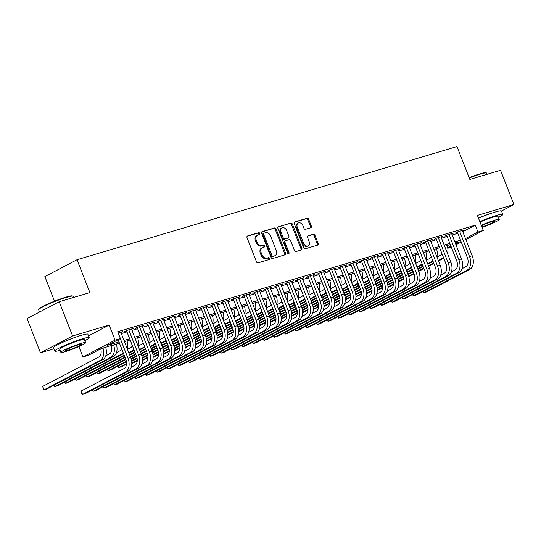 <?xml version="1.0" encoding="UTF-8"?>
<svg xmlns="http://www.w3.org/2000/svg" width="541" height="541" viewBox="0 0 541 541"><rect width="100%" height="100%" fill="white"/><g stroke="black" fill="none" stroke-linecap="round" stroke-linejoin="round"><path stroke-width="0.81" d="M259.775 233.394A1.014 0.757 62.4 0 0 258.672 232.671L247.541 235.984A1.447 1.082 62.4 0 0 247.393 236.045A1.447 1.082 62.4 0 0 247.021 237.641L256.495 261.83A1.447 1.082 62.4 0 0 258.071 262.858L269.202 259.545A1.014 0.757 62.4 0 0 268.464 257.665L267.024 258.091A4.639 3.469 62.4 0 1 261.986 254.791L261.195 252.775A4.639 3.469 62.4 0 1 262.399 247.663A4.639 3.469 62.4 0 1 262.865 247.474L264.306 247.048A1.014 0.757 62.4 0 0 263.568 245.168L262.128 245.594A4.639 3.469 62.4 0 1 257.09 242.294L256.299 240.278A4.639 3.469 62.4 0 1 257.502 235.166A4.639 3.469 62.4 0 1 257.969 234.977L259.41 234.551A1.014 0.757 62.4 0 0 259.775 233.394M258.896 234.706A1.014 0.757 62.4 0 0 257.8 233.124L247.088 236.316M268.694 259.694A1.014 0.757 62.4 0 0 267.599 258.118L266.158 258.544L267.024 258.091M263.792 247.196A1.014 0.757 62.4 0 0 262.696 245.621L261.256 246.047L262.128 245.594M489.395 213.932A11.523 1.102 158.6 0 0 478.481 218.172M75.814 337.124A11.523 1.102 158.6 0 0 64.332 341.628M310.811 227.72A1.447 1.082 62.4 0 0 310.953 227.66A1.447 1.082 62.4 0 0 311.332 226.064L308.674 219.274A1.447 1.082 62.4 0 0 307.099 218.246L294.737 221.925A1.447 1.082 62.4 0 0 294.588 221.986A1.447 1.082 62.4 0 0 294.216 223.582L303.69 247.771A1.447 1.082 62.4 0 0 305.266 248.799L317.628 245.12A1.447 1.082 62.4 0 0 317.777 245.059A1.447 1.082 62.4 0 0 318.149 243.464L314.936 235.267A1.447 1.082 62.4 0 0 313.367 234.233L308.072 235.808A1.447 1.082 62.4 0 0 307.93 235.869A1.447 1.082 62.4 0 0 307.552 237.465L309.148 241.529A3.882 2.901 62.4 0 1 308.14 245.803A3.882 2.901 62.4 0 1 303.542 243.2L297.3 227.281A3.882 2.901 62.4 0 1 298.307 223.007A3.882 2.901 62.4 0 1 302.906 225.611L303.947 228.261A1.447 1.082 62.4 0 0 305.523 229.296L310.811 227.72M462.798 231.731L475.275 225.198L477.96 232.042L483.296 230.452L465.869 239.575M59.199 301.743L72.616 335.968L40.46 352.793L27.05 318.568L59.199 301.743L89.887 292.6L77.011 259.741L456.976 146.564L469.852 179.423L500.54 170.28L513.95 204.505L477.392 215.392L483.296 230.452M88.535 335.873L109.167 325.073L72.616 335.968M109.167 325.073L115.071 340.133L120.406 338.544L107.375 345.368L118.966 341.912M475.275 225.198L117.722 331.701L120.406 338.544M276.093 228.978A1.447 1.082 62.4 0 0 274.517 227.95L262.155 231.629A1.447 1.082 62.4 0 0 262.006 231.69A1.447 1.082 62.4 0 0 261.634 233.286L271.109 257.475A1.447 1.082 62.4 0 0 272.684 258.51L285.046 254.825A1.447 1.082 62.4 0 0 285.195 254.764A1.447 1.082 62.4 0 0 285.567 253.168L276.093 228.978L275.22 229.438A1.447 1.082 62.4 0 0 273.645 228.403L261.702 231.961M278.446 226.78L290.808 223.095A1.447 1.082 62.4 0 1 292.383 224.13L301.858 248.319A1.447 1.082 62.4 0 1 301.486 249.915A1.447 1.082 62.4 0 1 301.337 249.969L296.049 251.545A1.447 1.082 62.4 0 1 294.473 250.517L290.632 240.704A1.447 1.082 62.4 0 0 289.056 239.677L285.547 240.718A1.447 1.082 62.4 0 0 285.398 240.779A1.447 1.082 62.4 0 0 285.026 242.375L289.029 252.586A1.014 0.757 62.4 0 1 287.562 253.026L277.925 228.437A1.447 1.082 62.4 0 1 278.297 226.841A1.447 1.082 62.4 0 1 278.446 226.78L278.169 226.922M501.473 211.037L513.95 204.505M120.9 332.566L122.631 331.66L118.222 332.972M131.571 329.388L133.302 328.482L126.898 330.389L124.728 331.525L126.594 330.97M142.249 326.209L143.98 325.303L137.576 327.21L135.399 328.346L137.272 327.792M152.92 323.031L154.652 322.125L148.248 324.032L146.077 325.168L147.943 324.607M163.592 319.846L165.323 318.94L158.919 320.854L156.748 321.99L158.614 321.428M174.27 316.668L175.994 315.761L169.597 317.668L167.419 318.811L169.286 318.25M184.941 313.489L186.672 312.583L180.268 314.49L178.097 315.626L179.964 315.072M195.612 310.311L197.343 309.405L190.939 311.312L188.768 312.448L190.635 311.893M206.283 307.132L208.015 306.226L201.61 308.133L199.44 309.269L201.306 308.715M216.961 303.954L218.692 303.048L212.288 304.955L210.111 306.091L211.984 305.537M227.633 300.776L229.364 299.87L222.96 301.777L220.789 302.913L222.655 302.358M238.304 297.597L240.035 296.691L233.631 298.598L231.46 299.734L233.327 299.18M248.982 294.412L250.713 293.506L244.309 295.42L242.131 296.556L244.005 295.995M259.653 291.234L261.384 290.328L254.98 292.235L252.809 293.378L254.676 292.816M270.324 288.055L272.055 287.149L265.651 289.056L263.481 290.192L265.347 289.638M280.995 284.877L282.727 283.971L276.323 285.878L274.152 287.014L276.018 286.46M291.673 281.699L293.405 280.793L287 282.7L284.83 283.836L286.696 283.281M302.345 278.52L304.076 277.614L297.672 279.521L295.501 280.657L297.367 280.103M313.016 275.342L314.747 274.436L308.343 276.343L306.172 277.479L308.039 276.924M323.694 272.164L325.425 271.257L319.021 273.164L316.843 274.301L318.717 273.746M334.365 268.978L336.096 268.079L329.692 269.986L327.521 271.122L329.388 270.561M345.036 265.8L346.767 264.894L340.363 266.801L338.193 267.944L340.059 267.382M355.714 262.622L357.439 261.716L351.041 263.623L348.864 264.759L350.73 264.204M366.385 259.443L368.117 258.537L361.713 260.444L359.542 261.58L361.408 261.026M377.057 256.265L378.788 255.359L372.384 257.266L370.213 258.402L372.08 257.847M387.728 253.087L389.459 252.18L383.055 254.087L380.884 255.224L382.751 254.669M398.406 249.908L400.137 249.002L393.733 250.909L391.556 252.045L393.429 251.491M409.077 246.73L410.808 245.824L404.404 247.731L402.233 248.867L404.1 248.312M419.748 243.551L421.48 242.645L415.075 244.552L412.905 245.688L414.771 245.134M430.426 240.366L432.158 239.46L425.753 241.374L423.576 242.51L425.449 241.949M441.098 237.188L442.829 236.282L436.425 238.189L434.254 239.332L436.12 238.77M451.769 234.01L453.5 233.103L447.096 235.01L444.925 236.147L446.792 235.592M121.299 333.574L126.959 331.89M131.97 330.395L137.63 328.712M142.641 327.217L148.302 325.533M153.319 324.039L158.98 322.355M163.991 320.86L169.651 319.17M174.662 317.682L180.322 315.991M185.333 314.504L190.993 312.813M196.011 311.318L201.671 309.635M206.682 308.14L212.343 306.456M217.354 304.962L223.014 303.278M228.031 301.783L233.692 300.099M238.703 298.605L244.363 296.921M249.374 295.427L255.034 293.743M260.045 292.248L265.712 290.558M270.723 289.07L276.383 287.379M281.394 285.885L287.055 284.201M292.066 282.706L297.726 281.022M302.744 279.528L308.404 277.844M313.415 276.35L319.075 274.666M324.086 273.171L329.746 271.487M334.757 269.993L340.424 268.309M345.435 266.814L351.095 265.124M356.106 263.636L361.767 261.945M366.778 260.458L372.438 258.767M377.456 257.273L383.116 255.589M388.127 254.094L393.787 252.41M398.798 250.916L404.458 249.232M409.476 247.737L415.136 246.054M420.147 244.559L425.808 242.875M430.819 241.381L436.479 239.69M441.49 238.202L447.15 236.512M452.168 235.024L457.828 233.333M462.44 230.831L464.171 229.925L457.767 231.832L455.596 232.968L457.463 232.414M77.011 259.741L44.862 276.573L54.513 301.195M451.336 247.183L447.799 248.278M119.446 343.143L101.289 348.553L88.257 355.369L82.922 356.959L115.071 340.133M78.844 346.558L82.922 356.959M40.46 352.793L53.924 348.783M461.223 242.003L455.982 244.748M465.476 238.574L477.96 232.042M123.977 340.417L129.637 338.734M134.655 337.239L140.315 335.555M145.326 334.061L150.986 332.377M155.997 330.882L161.658 329.199M166.669 327.704L172.336 326.02M177.347 324.526L183.007 322.842M188.018 321.347L193.678 319.657M198.689 318.169L204.349 316.478M209.367 314.99L215.027 313.3M220.038 311.805L225.698 310.121M230.709 308.627L236.37 306.943M241.387 305.449L247.048 303.765M252.059 302.27L257.719 300.586M262.73 299.092L268.39 297.408M273.401 295.913L279.061 294.223M284.079 292.735L289.739 291.044M294.75 289.557L300.411 287.866M305.422 286.372L311.082 284.688M316.1 283.193L321.76 281.509M326.771 280.015L332.431 278.331M337.442 276.836L343.102 275.153M348.113 273.658L353.78 271.974M358.791 270.48L364.451 268.796M369.462 267.301L375.123 265.611M380.134 264.123L385.794 262.432M390.812 260.938L396.472 259.254M401.483 257.759L407.143 256.076M412.154 254.581L417.814 252.897M422.832 251.403L428.492 249.719M433.503 248.224L439.164 246.54M444.175 245.046L449.835 243.362M454.846 241.868L460.506 240.177M455.59 243.754L458.842 242.05L455.333 243.092M450.315 244.586L444.655 246.277M439.644 247.764L433.983 249.455M428.972 250.943L423.312 252.633M418.294 254.128L412.634 255.812M407.623 257.306L401.963 258.99M396.952 260.485L391.292 262.169M386.281 263.663L380.621 265.347M375.603 266.841L369.943 268.525M364.932 270.02L359.271 271.704M354.26 273.198L348.6 274.889M343.582 276.377L337.922 278.067M332.911 279.562L327.251 281.246M322.24 282.74L316.58 284.424M311.569 285.918L305.902 287.602M300.891 289.097L295.23 290.781M290.219 292.275L284.559 293.959M279.548 295.454L273.888 297.137M268.87 298.632L263.21 300.323M258.199 301.81L252.539 303.501M247.528 304.989L241.868 306.679M236.85 308.174L231.19 309.858M226.179 311.352L220.518 313.036M215.507 314.531L209.847 316.215M204.836 317.709L199.176 319.393M194.158 320.887L188.498 322.571M183.487 324.066L177.827 325.756M172.816 327.244L167.155 328.935M162.138 330.423L156.477 332.113M151.466 333.608L145.806 335.292M140.795 336.786L135.135 338.47M130.124 339.964L124.457 341.648M447.738 247.859L450.944 246.182M257.502 235.166L256.63 235.626A4.639 3.469 62.4 0 0 255.433 240.731L256.299 240.278M261.256 246.047A4.639 3.469 62.4 0 1 256.218 242.747L255.433 240.731M262.399 247.663L261.526 248.123A4.639 3.469 62.4 0 0 260.329 253.229L261.195 252.775M266.158 258.544A4.639 3.469 62.4 0 1 261.12 255.244L260.329 253.229M284.627 254.953A1.447 1.082 62.4 0 0 284.701 253.621L275.22 229.438M264.042 233.171A1.014 0.757 62.4 0 0 263.677 234.327L272.001 255.562A1.014 0.757 62.4 0 0 273.104 256.285L274.618 255.832A4.639 3.469 62.4 0 0 275.085 255.643A4.639 3.469 62.4 0 0 276.289 250.53L270.601 236.018A4.639 3.469 62.4 0 0 265.563 232.718L264.042 233.171M263.852 233.272L263.176 233.624A1.014 0.757 62.4 0 0 262.811 234.78L263.677 234.327M275.085 255.643L274.219 256.096A4.639 3.469 62.4 0 1 273.753 256.285L272.231 256.738A1.014 0.757 62.4 0 1 271.129 256.015L262.811 234.78M277.993 227.112L290.808 223.095M300.918 250.098A1.447 1.082 62.4 0 0 300.992 248.772L291.511 224.583A1.447 1.082 62.4 0 0 289.935 223.555M284.674 241.178A1.447 1.082 62.4 0 0 284.532 241.232A1.447 1.082 62.4 0 0 284.153 242.828L288.157 253.046L289.029 252.586M288.218 253.722A1.014 0.757 62.4 0 0 288.157 253.046M286.642 230.527A3.882 2.901 62.4 0 0 282.037 227.923A3.882 2.901 62.4 0 0 281.036 232.197L283.234 237.81A1.447 1.082 62.4 0 0 284.809 238.838L288.319 237.797A1.447 1.082 62.4 0 0 288.461 237.736A1.447 1.082 62.4 0 0 288.84 236.14L286.642 230.527M282.037 227.923L281.171 228.383A3.882 2.901 62.4 0 0 280.17 232.65L281.036 232.197M287.724 238.101A1.447 1.082 62.4 0 1 287.596 238.189A1.447 1.082 62.4 0 1 287.447 238.25L283.937 239.291A1.447 1.082 62.4 0 1 282.368 238.263L280.17 232.65M298.307 223.007L297.435 223.46A3.882 2.901 62.4 0 0 296.434 227.734L297.3 227.281M308.14 245.803L307.274 246.256A3.882 2.901 62.4 0 1 302.669 243.653L296.434 227.734M317.209 245.242A1.447 1.082 62.4 0 0 317.283 243.917L314.071 235.72A1.447 1.082 62.4 0 0 312.495 234.693L307.626 236.14M310.392 227.842A1.447 1.082 62.4 0 0 310.46 226.517L307.802 219.734A1.447 1.082 62.4 0 0 306.226 218.699L294.284 222.256M100.7 348.857A7.385 4.855 73.4 0 1 98.733 357.087L42.732 386.396L44.071 389.818L100.071 360.509A11.077 7.276 -106.6 0 0 102.993 348.046M100.071 360.509L102.743 359.711L46.742 389.02L44.071 389.818L43.341 389.141L42.732 386.396M102.743 359.711A11.077 7.276 -106.6 0 0 105.657 347.248M118.114 339.741L125.823 359.407A7.385 4.855 73.4 0 1 124.159 368.522L81.191 391.015L82.53 394.436L125.498 371.944A11.077 7.276 -106.6 0 0 127.994 358.27L120.291 338.605M81.191 391.015L81.799 393.76L82.53 394.436L85.201 393.638L128.17 371.153A11.077 7.276 -106.6 0 0 130.665 357.473L120.765 332.215M38.648 309.553L38.898 308.985A18.022 1.724 -21.4 0 1 48.9 303.521A18.022 1.724 -21.4 0 1 66.259 297.05A18.022 1.724 -21.4 0 1 72.298 295.9L72.873 296.143A18.462 1.772 158.6 0 0 66.678 297.327A18.462 1.772 158.6 0 0 48.893 303.954A18.462 1.772 158.6 0 0 38.648 309.553A18.462 1.772 158.6 0 0 38.627 309.743L39.527 312.035M84.849 340.647A18.462 1.772 158.6 0 0 89.211 337.618A18.462 1.772 158.6 0 0 82.881 338.666A18.462 1.772 158.6 0 0 64.345 345.631A18.462 1.772 158.6 0 0 54.83 351.089A18.462 1.772 158.6 0 0 60.092 350.345M89.211 337.618L87.872 334.189A18.462 1.772 158.6 0 0 81.542 335.244A18.462 1.772 158.6 0 0 63.006 342.21A18.462 1.772 158.6 0 0 53.491 347.667L54.83 351.089M60.876 352.353L59.645 349.202A13.295 1.271 -21.4 0 1 66.496 345.273A13.295 1.271 -21.4 0 1 79.845 340.262A13.295 1.271 -21.4 0 1 84.403 339.505L85.634 342.649A13.295 1.271 158.6 0 0 81.076 343.407A13.295 1.271 158.6 0 0 67.726 348.418A13.295 1.271 158.6 0 0 60.876 352.353A13.295 1.271 158.6 0 0 65.434 351.596A13.295 1.271 158.6 0 0 78.783 346.585A13.295 1.271 158.6 0 0 85.634 342.649M68.213 350.135A8.568 0.818 158.6 0 0 76.815 346.909A8.568 0.818 158.6 0 0 81.231 344.374A8.568 0.818 158.6 0 0 78.296 344.86A8.568 0.818 158.6 0 0 69.694 348.093A8.568 0.818 158.6 0 0 65.278 350.629A8.568 0.818 158.6 0 0 68.213 350.135M73.488 297.482L73.015 296.272A18.462 1.772 158.6 0 0 72.873 296.143M469.135 177.59A18.022 1.724 -21.4 0 1 479.847 173.857A18.022 1.724 -21.4 0 1 485.886 172.707L486.454 172.951A18.462 1.772 158.6 0 0 480.266 174.128A18.462 1.772 158.6 0 0 469.284 177.962M498.437 217.448A18.462 1.772 158.6 0 0 502.799 214.419A18.462 1.772 158.6 0 0 496.469 215.474A18.462 1.772 158.6 0 0 479.833 221.614M502.799 214.419L501.46 210.997A18.462 1.772 158.6 0 0 495.13 212.052A18.462 1.772 158.6 0 0 478.487 218.185M480.023 222.101A13.295 1.271 -21.4 0 1 493.433 217.063A13.295 1.271 -21.4 0 1 497.99 216.305L499.221 219.457A13.295 1.271 158.6 0 0 494.663 220.214A13.295 1.271 158.6 0 0 481.26 225.252M481.909 226.916A8.568 0.818 158.6 0 0 490.464 223.69A8.568 0.818 158.6 0 0 494.819 221.181A8.568 0.818 158.6 0 0 491.884 221.668A8.568 0.818 158.6 0 0 481.449 225.746M487.076 174.29L486.596 173.079A18.462 1.772 158.6 0 0 486.454 172.951M482.105 227.409A13.295 1.271 158.6 0 0 499.221 219.457M111.338 345.557A7.385 4.855 73.4 0 1 109.404 353.909L105.786 355.802M54.161 385.138L54.742 386.639L53.769 385.341M110.749 357.33L113.414 356.533L57.414 385.841L54.742 386.639L110.749 357.33A11.077 7.276 -106.6 0 0 113.664 344.867M113.414 356.533A11.077 7.276 -106.6 0 0 116.335 344.069M121.739 348.986A7.385 4.855 73.4 0 1 120.082 350.724L116.464 352.624M64.832 381.96L65.42 383.461L64.447 382.162M123.558 353.631L68.085 382.663L65.42 383.461L121.421 354.152A11.077 7.276 -106.6 0 0 123.179 352.664M127.297 348.898A11.077 7.276 -106.6 0 0 127.007 340.891M132.41 345.807A7.385 4.855 73.4 0 1 130.753 347.545L127.446 349.276M75.503 378.781L76.092 380.282L75.118 378.984M124.342 355.626L78.763 379.484L76.092 380.282L124.146 355.133M128.792 352.698L132.092 350.967A11.077 7.276 -106.6 0 0 133.85 349.486M128.988 353.199L134.229 350.453M137.975 345.719A11.077 7.276 -106.6 0 0 137.678 337.712M143.088 342.629A7.385 4.855 73.4 0 1 141.424 344.367L138.124 346.098M86.181 375.603L86.763 377.097L85.789 375.806M125.127 357.628L89.434 376.306L86.763 377.097L124.93 357.128M129.576 354.693L134.817 351.948M139.463 349.52L142.77 347.789A11.077 7.276 -106.6 0 0 144.528 346.308M129.772 355.194L135.013 352.448M139.659 350.02L144.907 347.275M148.647 342.534A11.077 7.276 -106.6 0 0 148.349 334.534M92.619 389.757L93.208 391.258L136.176 368.766A11.077 7.276 -106.6 0 0 138.665 355.092L128.772 329.834M92.234 389.96L93.208 391.258L95.872 390.46L138.841 367.975A11.077 7.276 -106.6 0 0 141.336 354.294L131.436 329.036M126.459 330.619L136.494 356.228A7.385 4.855 73.4 0 1 134.831 365.344L131.213 367.238M103.29 386.578L103.879 388.08L146.848 365.588A11.077 7.276 -106.6 0 0 149.343 351.914L139.443 326.649M102.905 386.781L103.879 388.08L106.55 387.282L149.512 364.796A11.077 7.276 -106.6 0 0 152.007 351.116L142.107 325.858M137.13 327.44L147.166 353.05A7.385 4.855 73.4 0 1 145.509 362.166L141.884 364.059M113.962 383.4L114.55 384.894L157.519 362.409A11.077 7.276 -106.6 0 0 160.014 348.729L150.114 323.471M113.576 383.603L114.55 384.894L117.221 384.103L160.19 361.618A11.077 7.276 -106.6 0 0 162.679 347.937L152.785 322.679M147.808 324.262L157.844 349.871A7.385 4.855 73.4 0 1 156.18 358.987L152.562 360.881M124.64 380.222L125.228 381.716L168.19 359.231A11.077 7.276 -106.6 0 0 170.686 345.55L160.785 320.292M124.247 380.424L125.228 381.716L127.892 380.925L170.861 358.433A11.077 7.276 -106.6 0 0 173.357 344.759L163.456 319.501M158.479 321.084L168.515 346.686A7.385 4.855 73.4 0 1 166.851 355.809L163.233 357.702M153.759 339.45A7.385 4.855 73.4 0 1 152.102 341.188L148.795 342.92M96.853 372.424L97.441 373.919L96.46 372.627M125.904 359.623L100.105 373.128L97.441 373.919L125.708 359.123M130.354 356.695L135.602 353.949M140.247 351.515L145.495 348.769M150.134 346.341L153.441 344.61A11.077 7.276 -106.6 0 0 155.199 343.129M130.55 357.195L135.798 354.45M140.444 352.015L145.685 349.27M150.33 346.842L155.578 344.096M159.318 339.356A11.077 7.276 -106.6 0 0 159.027 331.356M135.311 377.043L135.899 378.538L178.868 356.052A11.077 7.276 -106.6 0 0 181.357 342.372L171.463 317.114M134.925 377.246L135.899 378.538L138.564 377.746L181.533 355.254A11.077 7.276 -106.6 0 0 184.028 341.581L174.128 316.323M169.15 317.905L179.186 343.508A7.385 4.855 73.4 0 1 177.522 352.631L173.904 354.524M164.43 336.272A7.385 4.855 73.4 0 1 162.773 338.01L159.467 339.741M107.524 369.246L108.112 370.741L107.138 369.449M126.459 361.74L110.783 369.949L108.112 370.741L126.357 361.192M131.091 358.717L136.386 355.944M141.032 353.516L146.273 350.771M150.919 348.336L156.166 345.591M160.812 343.163L164.112 341.432A11.077 7.276 -106.6 0 0 165.871 339.951M131.24 359.238L136.575 356.445M141.228 354.01L146.469 351.265M151.115 348.837L156.363 346.091M161.008 343.663L166.249 340.918M169.996 336.177A11.077 7.276 -106.6 0 0 169.698 328.177M145.982 373.865L146.57 375.359L189.539 352.874A11.077 7.276 -106.6 0 0 192.035 339.193L182.134 313.936M145.597 374.068L146.57 375.359L149.242 374.568L192.211 352.076A11.077 7.276 -106.6 0 0 194.699 338.402L184.806 313.138M179.828 314.72L189.864 340.33A7.385 4.855 73.4 0 1 188.2 349.452L184.582 351.346M175.108 333.094A7.385 4.855 73.4 0 1 173.445 334.832L170.144 336.556M118.195 366.068L118.783 367.562L117.81 366.271M126.553 364.1L121.454 366.771L118.783 367.562L126.58 363.484M131.591 360.861L137.029 358.014M141.769 355.532L147.057 352.766M151.703 350.331L156.951 347.593M161.59 345.158L166.838 342.412M171.483 339.985L174.79 338.253A11.077 7.276 -106.6 0 0 176.549 336.773M131.679 361.415L137.13 358.561M141.918 356.059L147.253 353.266M151.899 350.832L157.147 348.086M161.786 345.658L167.034 342.913M171.68 340.478L176.927 337.733M180.667 332.999A11.077 7.276 -106.6 0 0 180.369 324.992M156.66 370.68L157.242 372.181L200.211 349.696A11.077 7.276 -106.6 0 0 202.706 336.015L192.806 310.757M156.268 370.883L157.242 372.181L159.913 371.383L202.882 348.898A11.077 7.276 -106.6 0 0 205.377 335.217L195.477 309.959M190.5 311.542L200.535 337.151A7.385 4.855 73.4 0 1 198.872 346.267L195.254 348.167M185.779 329.915A7.385 4.855 73.4 0 1 184.116 331.653L180.816 333.378M131.801 363.153L137.252 360.299M142.269 357.682L147.7 354.835M152.44 352.353L157.729 349.587M162.374 347.153L167.622 344.407M172.268 341.98L177.509 339.234M182.155 336.8L185.462 335.075A11.077 7.276 -106.6 0 0 187.22 333.594M131.801 363.687L137.225 360.921M142.351 358.237L147.801 355.383M152.589 352.881L157.925 350.088M162.571 347.653L167.818 344.908M172.464 342.48L177.705 339.734M182.351 337.3L187.599 334.554M191.338 329.821A11.077 7.276 -106.6 0 0 191.047 321.814M167.331 367.501L167.92 369.003L210.889 346.51A11.077 7.276 -106.6 0 0 213.377 332.837L203.484 307.579M166.946 367.704L167.92 369.003L170.584 368.205L213.553 345.719A11.077 7.276 -106.6 0 0 216.048 332.039L206.148 306.781M201.171 308.363L211.206 333.973A7.385 4.855 73.4 0 1 209.543 343.089L205.925 344.982M196.451 326.737A7.385 4.855 73.4 0 1 194.794 328.475L191.487 330.199M142.479 359.975L147.93 357.121M152.941 354.497L158.378 351.657M163.112 349.175L168.407 346.409M173.046 343.975L178.293 341.229M182.939 338.801L188.187 336.056M192.833 333.621L196.133 331.897A11.077 7.276 -106.6 0 0 197.891 330.409M142.472 360.509L147.896 357.743M153.022 355.058L158.472 352.205M163.26 349.702L168.596 346.909M173.242 344.475L178.489 341.729M183.135 339.302L188.383 336.556M193.029 334.122L198.27 331.376M202.016 326.642A11.077 7.276 -106.6 0 0 201.719 318.635M207.122 323.552A7.385 4.855 73.4 0 1 205.465 325.29L202.165 327.021M153.15 356.796L158.601 353.942M163.612 351.319L169.049 348.478M173.783 345.997L179.078 343.231M183.724 340.796L188.965 338.051M193.61 335.623L198.858 332.877M203.504 330.443L206.804 328.718A11.077 7.276 -106.6 0 0 208.569 327.231M153.15 357.324L158.574 354.565M163.693 351.88L169.15 349.026M173.938 346.517L179.274 343.731M183.92 341.297L189.161 338.551M193.806 336.123L199.054 333.378M203.7 330.943L208.948 328.198M212.687 323.464A11.077 7.276 -106.6 0 0 212.39 315.457M217.8 320.373A7.385 4.855 73.4 0 1 216.136 322.111L212.836 323.843M163.822 353.618L169.272 350.764M174.29 348.14L179.72 345.3M184.461 342.818L189.749 340.046M194.395 337.618L199.643 334.872M204.288 332.445L209.529 329.699M214.175 327.264L217.482 325.533A11.077 7.276 -106.6 0 0 219.24 324.052M163.822 354.145L169.245 351.38M174.371 348.702L179.822 345.848M184.609 343.339L189.945 340.546M194.591 338.118L199.839 335.373M204.484 332.938L209.725 330.193M214.371 327.765L219.619 325.019M223.359 320.286A11.077 7.276 -106.6 0 0 223.061 312.279M228.471 317.195A7.385 4.855 73.4 0 1 226.814 318.933L223.507 320.664M174.493 350.44L179.95 347.586M184.961 344.962L190.391 342.122M195.132 339.64L200.42 336.867M205.066 334.439L210.314 331.694M214.96 329.259L220.207 326.514M224.846 324.086L228.153 322.355A11.077 7.276 -106.6 0 0 229.911 320.874M174.493 350.967L179.916 348.201M185.042 345.523L190.493 342.669M195.281 340.161L200.616 337.368M205.262 334.94L210.51 332.194M215.156 329.76L220.403 327.014M225.042 324.586L230.29 321.841M234.03 317.107A11.077 7.276 -106.6 0 0 233.739 309.1M239.142 314.017A7.385 4.855 73.4 0 1 237.485 315.755L234.179 317.486M185.171 347.261L190.621 344.407M195.632 341.784L201.069 338.937M205.803 336.461L211.098 333.689M215.744 331.261L220.985 328.515M225.631 326.081L230.879 323.335M235.524 320.908L238.824 319.176A11.077 7.276 -106.6 0 0 240.583 317.695M185.164 347.789L190.594 345.023M195.714 342.345L201.171 339.491M205.952 336.982L211.288 334.189M215.94 331.761L221.181 329.016M225.827 326.581L231.075 323.836M235.72 321.408L240.961 318.663M244.708 313.922A11.077 7.276 -106.6 0 0 244.41 305.922M249.82 310.838A7.385 4.855 73.4 0 1 248.157 312.576L244.857 314.307M195.842 344.083L201.293 341.229M206.304 338.605L211.741 335.758M216.481 333.283L221.769 330.51M226.415 328.083L231.663 325.337M236.309 322.903L241.55 320.157M246.196 317.729L249.502 315.998A11.077 7.276 -106.6 0 0 251.261 314.517M195.842 344.61L201.266 341.844M206.392 339.166L211.842 336.306M216.63 333.804L221.966 331.011M226.611 328.576L231.859 325.838M236.498 323.403L241.746 320.657M246.392 318.23L251.639 315.484M255.379 310.744A11.077 7.276 -106.6 0 0 255.082 302.744M260.491 307.66A7.385 4.855 73.4 0 1 258.835 309.398L255.528 311.129M206.513 340.904L211.971 338.051M216.982 335.427L222.412 332.58M227.152 330.105L232.441 327.332M237.086 324.904L242.334 322.159M246.98 319.724L252.221 316.979M256.867 314.551L260.174 312.82A11.077 7.276 -106.6 0 0 261.932 311.339M206.513 341.432L211.937 338.666M217.063 335.981L222.513 333.128M227.301 330.625L232.637 327.832M237.283 325.398L242.53 322.652M247.176 320.225L252.417 317.479M257.063 315.045L262.311 312.306M266.05 307.565A11.077 7.276 -106.6 0 0 265.759 299.558M271.163 304.482A7.385 4.855 73.4 0 1 269.506 306.22L266.199 307.944M217.191 337.726L222.642 334.872M227.653 332.248L233.09 329.401M237.824 326.92L243.119 324.154M247.764 321.719L253.005 318.974M257.651 316.546L262.899 313.8M267.545 311.373L270.845 309.641A11.077 7.276 -106.6 0 0 272.603 308.16M217.184 338.253L222.608 335.488M227.734 332.803L233.185 329.949M237.972 327.447L243.308 324.654M247.954 322.22L253.202 319.474M257.847 317.046L263.095 314.301M267.741 311.866L272.982 309.121M276.728 304.387A11.077 7.276 -106.6 0 0 276.431 296.38M281.834 301.303A7.385 4.855 73.4 0 1 280.177 303.041L276.877 304.766M227.862 334.541L233.313 331.687M238.324 329.07L243.761 326.223M248.495 323.741L253.79 320.975M258.436 318.541L263.683 315.795M268.322 313.367L273.57 310.622M278.216 308.187L281.516 306.463A11.077 7.276 -106.6 0 0 283.281 304.975M227.862 335.075L233.286 332.309M238.405 329.625L243.863 326.771M248.65 324.269L253.986 321.476M258.632 319.041L263.873 316.296M268.519 313.868L273.766 311.122M278.412 308.688L283.66 305.942M287.399 301.209A11.077 7.276 -106.6 0 0 287.102 293.202M292.512 298.118A7.385 4.855 73.4 0 1 290.848 299.863L287.548 301.587M238.534 331.363L243.984 328.509M249.002 325.885L254.432 323.045M259.173 320.563L264.461 317.797M269.107 315.362L274.355 312.617M279 310.189L284.241 307.444M288.887 305.009L292.194 303.285A11.077 7.276 -106.6 0 0 293.952 301.797M238.534 331.897L243.957 329.131M249.083 326.446L254.534 323.592M259.322 321.09L264.657 318.297M269.303 315.863L274.551 313.117M279.197 310.69L284.438 307.944M289.083 305.509L294.331 302.764M298.071 298.03A11.077 7.276 -106.6 0 0 297.78 290.023M303.183 294.94A7.385 4.855 73.4 0 1 301.526 296.678L298.219 298.409M249.205 328.184L254.662 325.33M259.673 322.707L265.104 319.866M269.844 317.384L275.139 314.619M279.778 312.184L285.026 309.438M289.672 307.011L294.919 304.265M299.565 301.831L302.865 300.099A11.077 7.276 -106.6 0 0 304.624 298.618M249.205 328.712L254.628 325.946M259.754 323.268L265.205 320.414M269.993 317.905L275.328 315.119M279.974 312.684L285.222 309.939M289.868 307.504L295.115 304.759M299.755 302.331L305.002 299.586M308.742 294.852A11.077 7.276 -106.6 0 0 308.451 286.845M313.854 291.761A7.385 4.855 73.4 0 1 312.198 293.499L308.891 295.23M259.883 325.006L265.333 322.152M270.344 319.528L275.782 316.688M280.515 314.206L285.81 311.433M290.456 309.006L295.697 306.26M300.343 303.826L305.591 301.087M310.236 298.652L313.537 296.921A11.077 7.276 -106.6 0 0 315.295 295.44M259.876 325.533L265.306 322.767M270.426 320.089L275.883 317.236M280.671 314.727L286 311.934M290.652 309.506L295.893 306.761M300.539 304.326L305.787 301.58M310.433 299.153L315.673 296.407M319.42 291.673A11.077 7.276 -106.6 0 0 319.122 283.667M178.003 364.323L178.591 365.824L221.56 343.332A11.077 7.276 -106.6 0 0 224.055 329.658L214.155 304.4M177.617 364.526L178.591 365.824L181.262 365.026L224.231 342.541A11.077 7.276 -106.6 0 0 226.72 328.86L216.819 303.602M211.842 305.185L221.878 330.794A7.385 4.855 73.4 0 1 220.221 339.91L216.596 341.804M188.681 361.145L189.262 362.646L232.231 340.154A11.077 7.276 -106.6 0 0 234.726 326.48L224.826 301.222M188.288 361.347L189.262 362.646L191.933 361.848L234.902 339.363A11.077 7.276 -106.6 0 0 237.391 325.682L227.497 300.424M222.52 302.006L232.556 327.616A7.385 4.855 73.4 0 1 230.892 336.732L227.274 338.625M199.352 357.966L199.94 359.461L242.909 336.975A11.077 7.276 -106.6 0 0 245.398 323.295L235.497 298.037M198.96 358.169L199.94 359.461L202.605 358.669L245.573 336.184A11.077 7.276 -106.6 0 0 248.069 322.504L238.168 297.246M233.191 298.828L243.227 324.438A7.385 4.855 73.4 0 1 241.563 333.554L237.945 335.447M210.023 354.788L210.611 356.282L253.58 333.797A11.077 7.276 -106.6 0 0 256.076 320.116L246.175 294.859M209.638 354.991L210.611 356.282L213.282 355.491L256.245 332.999A11.077 7.276 -106.6 0 0 258.74 319.325L248.84 294.067M243.863 295.65L253.898 321.253A7.385 4.855 73.4 0 1 252.241 330.375L248.617 332.269M220.694 351.609L221.283 353.104L264.251 330.619A11.077 7.276 -106.6 0 0 266.747 316.938L256.847 291.68M220.309 351.812L221.283 353.104L223.954 352.313L266.923 329.821A11.077 7.276 -106.6 0 0 269.411 316.147L259.518 290.889M254.54 292.471L264.576 318.074A7.385 4.855 73.4 0 1 262.912 327.197L259.295 329.09M231.372 348.431L231.961 349.926L274.923 327.44A11.077 7.276 -106.6 0 0 277.418 313.76L267.518 288.502M230.98 348.634L231.961 349.926L234.625 349.134L277.594 326.642A11.077 7.276 -106.6 0 0 280.089 312.969L270.189 287.711M265.212 289.286L275.247 314.896A7.385 4.855 73.4 0 1 273.584 324.018L269.966 325.912M242.043 345.253L242.632 346.747L285.601 324.262A11.077 7.276 -106.6 0 0 288.089 310.581L278.196 285.323M241.658 345.456L242.632 346.747L245.296 345.949L288.265 323.464A11.077 7.276 -106.6 0 0 290.76 309.783L280.86 284.525M275.883 286.108L285.918 311.717A7.385 4.855 73.4 0 1 284.255 320.84L280.637 322.734M252.715 342.068L253.303 343.569L296.272 321.077A11.077 7.276 -106.6 0 0 298.767 307.403L288.867 282.145M252.329 342.27L253.303 343.569L255.974 342.771L298.943 320.286A11.077 7.276 -106.6 0 0 301.432 306.605L291.538 281.347M286.554 282.929L296.59 308.539A7.385 4.855 73.4 0 1 294.933 317.655L291.308 319.548M263.393 338.889L263.974 340.39L306.943 317.898A11.077 7.276 -106.6 0 0 309.438 304.225L299.538 278.967M263 339.092L263.974 340.39L266.645 339.592L309.614 317.107A11.077 7.276 -106.6 0 0 312.11 303.427L302.209 278.169M297.232 279.751L307.268 305.361A7.385 4.855 73.4 0 1 305.604 314.477L301.986 316.37M274.064 335.711L274.652 337.212L317.621 314.72A11.077 7.276 -106.6 0 0 320.11 301.046L310.216 275.788M273.678 335.914L274.652 337.212L277.317 336.414L320.286 313.929A11.077 7.276 -106.6 0 0 322.781 300.248L312.881 274.99M307.903 276.573L317.939 302.182A7.385 4.855 73.4 0 1 316.275 311.298L312.657 313.192M284.735 332.532L285.323 334.034L328.292 311.542A11.077 7.276 -106.6 0 0 330.788 297.861L320.887 272.603M284.35 332.735L285.323 334.034L287.995 333.236L330.957 310.75A11.077 7.276 -106.6 0 0 333.452 297.07L323.552 271.812M318.575 273.394L328.61 299.004A7.385 4.855 73.4 0 1 326.953 308.12L323.329 310.013M295.406 329.354L295.995 330.849L338.964 308.363A11.077 7.276 -106.6 0 0 341.459 294.683L331.559 269.425M295.021 329.557L295.995 330.849L298.666 330.057L341.635 307.565A11.077 7.276 -106.6 0 0 344.123 293.891L334.23 268.634M329.253 270.216L339.288 295.819A7.385 4.855 73.4 0 1 337.625 304.941L334.007 306.835M324.532 288.583A7.385 4.855 73.4 0 1 322.869 290.321L319.569 292.052M270.554 321.827L276.005 318.974M281.016 316.35L286.453 313.503M291.193 311.028L296.482 308.255M301.127 305.827L306.375 303.082M311.021 300.647L316.262 297.902M320.908 295.474L324.215 293.743A11.077 7.276 -106.6 0 0 325.973 292.262M270.554 322.355L275.978 319.589M281.104 316.911L286.554 314.057M291.342 311.548L296.678 308.755M301.323 306.328L306.571 303.582M311.21 301.148L316.458 298.402M321.104 295.974L326.351 293.229M330.091 288.488A11.077 7.276 -106.6 0 0 329.794 280.488M335.204 285.405A7.385 4.855 73.4 0 1 333.547 287.143L330.24 288.874M281.225 318.649L286.683 315.795M291.694 313.171L297.124 310.324M301.864 307.849L307.153 305.077M311.799 302.649L317.046 299.903M321.692 297.469L326.94 294.723M331.579 292.296L334.886 290.564A11.077 7.276 -106.6 0 0 336.644 289.083M281.225 319.176L286.649 316.411M291.775 313.733L297.225 310.879M302.013 308.37L307.349 305.577M311.995 303.149L317.242 300.404M321.888 297.969L327.129 295.224M331.775 292.796L337.023 290.05M340.762 285.31A11.077 7.276 -106.6 0 0 340.472 277.31M345.875 282.226A7.385 4.855 73.4 0 1 344.218 283.964L340.911 285.695M291.903 315.471L297.354 312.617M302.365 309.993L307.802 307.146M312.536 304.671L317.831 301.898M322.477 299.471L327.718 296.725M332.363 294.29L337.611 291.545M342.257 289.117L345.557 287.386A11.077 7.276 -106.6 0 0 347.315 285.905M291.897 315.998L297.327 313.232M302.446 310.548L307.903 307.694M312.684 305.192L318.02 302.399M322.673 299.964L327.914 297.219M332.559 294.791L337.807 292.045M342.453 289.618L347.694 286.872M351.44 282.132A11.077 7.276 -106.6 0 0 351.143 274.125M356.553 279.048A7.385 4.855 73.4 0 1 354.889 280.786L351.589 282.51M302.575 312.292L308.025 309.438M313.036 306.815L318.473 303.968M323.214 301.486L328.502 298.72M333.148 296.285L338.395 293.54M343.035 291.112L348.282 288.367M352.928 285.939L356.228 284.208A11.077 7.276 -106.6 0 0 357.993 282.727M302.575 312.82L307.998 310.054M313.117 307.369L318.575 304.515M323.362 302.013L328.698 299.22M333.344 296.786L338.585 294.04M343.231 291.613L348.478 288.867M353.124 286.432L358.372 283.687M362.112 278.953A11.077 7.276 -106.6 0 0 361.814 270.946M306.084 326.176L306.673 327.67L349.635 305.185A11.077 7.276 -106.6 0 0 352.13 291.504L342.23 266.246M305.692 326.379L306.673 327.67L309.337 326.879L352.306 304.387A11.077 7.276 -106.6 0 0 354.801 290.713L344.901 265.455M339.924 267.038L349.959 292.64A7.385 4.855 73.4 0 1 348.296 301.763L344.678 303.657M316.755 322.997L317.344 324.492L360.313 302.006A11.077 7.276 -106.6 0 0 362.801 288.326L352.908 263.068M316.37 323.2L317.344 324.492L320.008 323.701L362.977 301.209A11.077 7.276 -106.6 0 0 365.473 287.535L355.572 262.277M350.595 263.859L360.631 289.462A7.385 4.855 73.4 0 1 358.967 298.585L355.349 300.478M327.427 319.819L328.015 321.313L370.984 298.828A11.077 7.276 -106.6 0 0 373.479 285.148L363.579 259.89M327.041 320.022L328.015 321.313L330.686 320.522L373.655 298.03A11.077 7.276 -106.6 0 0 376.144 284.35L366.25 259.092M361.273 260.674L371.309 286.284A7.385 4.855 73.4 0 1 369.645 295.406L366.027 297.3M338.105 316.634L338.686 318.135L381.655 295.65A11.077 7.276 -106.6 0 0 384.151 281.969L374.25 256.711M337.712 316.837L338.686 318.135L341.357 317.337L384.326 294.852A11.077 7.276 -106.6 0 0 386.822 281.171L376.921 255.913M371.944 257.496L381.98 283.105A7.385 4.855 73.4 0 1 380.316 292.221L376.698 294.121M367.224 275.869A7.385 4.855 73.4 0 1 365.56 277.607L362.26 279.332M313.246 309.107L318.696 306.253M323.714 303.636L329.144 300.789M333.885 298.307L339.173 295.542M343.819 293.107L349.067 290.361M353.713 287.934L358.953 285.188M363.599 282.754L366.906 281.029A11.077 7.276 -106.6 0 0 368.664 279.541M313.246 309.641L318.669 306.875M323.795 304.191L329.246 301.337M334.034 298.835L339.369 296.042M344.015 293.607L349.263 290.862M353.909 288.434L359.15 285.689M363.795 283.254L369.043 280.509M372.783 275.775A11.077 7.276 -106.6 0 0 372.492 267.768M348.776 313.455L349.364 314.957L392.333 292.465A11.077 7.276 -106.6 0 0 394.822 278.791L384.928 253.533M348.39 313.658L349.364 314.957L352.029 314.159L394.998 291.673A11.077 7.276 -106.6 0 0 397.493 277.993L387.593 252.735M382.615 254.317L392.651 279.927A7.385 4.855 73.4 0 1 390.987 289.043L387.37 290.936M377.895 272.691A7.385 4.855 73.4 0 1 376.238 274.429L372.932 276.153M323.917 305.929L329.374 303.075M334.385 300.451L339.822 297.611M344.556 295.129L349.851 292.363M354.49 289.929L359.738 287.183M364.384 284.755L369.631 282.01M374.277 279.575L377.577 277.851A11.077 7.276 -106.6 0 0 379.336 276.363M323.917 306.463L329.341 303.697M334.466 301.012L339.917 298.159M344.705 295.656L350.041 292.864M354.686 290.429L359.934 287.684M364.58 285.256L369.828 282.51M374.473 280.076L379.714 277.33M383.454 272.596A11.077 7.276 -106.6 0 0 383.163 264.59M359.447 310.277L360.036 311.778L403.004 289.286A11.077 7.276 -106.6 0 0 405.5 275.612L395.599 250.355M359.062 310.48L360.036 311.778L362.707 310.98L405.676 288.495A11.077 7.276 -106.6 0 0 408.164 274.814L398.264 249.557M393.287 251.139L403.322 276.749A7.385 4.855 73.4 0 1 401.665 285.864L398.041 287.758M388.566 269.506A7.385 4.855 73.4 0 1 386.91 271.244L383.61 272.975M334.595 302.75L340.046 299.897M345.057 297.273L350.494 294.432M355.227 291.951L360.522 289.185M365.168 286.75L370.409 284.005M375.055 281.577L380.303 278.831M384.949 276.397L388.249 274.672A11.077 7.276 -106.6 0 0 390.014 273.185M334.595 303.278L340.019 300.512M345.138 297.834L350.595 294.98M355.383 292.471L360.712 289.685M365.364 287.251L370.605 284.505M375.251 282.071L380.499 279.332M385.145 276.897L390.386 274.152M394.132 269.418A11.077 7.276 -106.6 0 0 393.834 261.411M370.125 307.099L370.707 308.6L413.676 286.108A11.077 7.276 -106.6 0 0 416.171 272.434L406.271 247.176M369.733 307.302L370.707 308.6L373.378 307.802L416.347 285.317A11.077 7.276 -106.6 0 0 418.835 271.636L408.942 246.378M403.965 247.961L414 273.57A7.385 4.855 73.4 0 1 412.337 282.686L408.719 284.58M399.244 266.328A7.385 4.855 73.4 0 1 397.581 268.065L394.281 269.797M345.266 299.572L350.717 296.718M355.735 294.094L361.165 291.254M365.905 288.772L371.194 286M375.839 283.572L381.087 280.826M385.733 278.399L390.974 275.653M395.62 273.219L398.927 271.487A11.077 7.276 -106.6 0 0 400.685 270.006M345.266 300.099L350.69 297.334M355.816 294.656L361.266 291.802M366.054 289.293L371.39 286.5M376.036 284.072L381.283 281.327M385.929 278.892L391.17 276.147M395.816 273.719L401.064 270.973M404.803 266.24A11.077 7.276 -106.6 0 0 404.506 258.233M380.796 303.92L381.385 305.415L424.354 282.929A11.077 7.276 -106.6 0 0 426.842 269.249L416.942 243.991M380.404 304.123L381.385 305.415L384.049 304.624L427.018 282.138A11.077 7.276 -106.6 0 0 429.513 268.458L419.613 243.2M414.636 244.782L424.671 270.392A7.385 4.855 73.4 0 1 423.008 279.508L419.39 281.401M409.916 263.149A7.385 4.855 73.4 0 1 408.259 264.887L404.952 266.618M355.937 296.394L361.395 293.54M366.406 290.916L371.836 288.076M376.577 285.594L381.865 282.821M386.511 280.394L391.758 277.648M396.404 275.213L401.652 272.468M406.291 270.04L409.598 268.309A11.077 7.276 -106.6 0 0 411.356 266.828M355.937 296.921L361.361 294.155M366.487 291.477L371.938 288.624M376.725 286.115L382.061 283.322M386.707 280.894L391.955 278.148M396.6 275.714L401.848 272.968M406.487 270.541L411.735 267.795M415.474 263.061A11.077 7.276 -106.6 0 0 415.184 255.054M391.468 300.742L392.056 302.236L435.025 279.751A11.077 7.276 -106.6 0 0 437.513 266.071L427.62 240.813M391.082 300.945L392.056 302.236L394.72 301.445L437.689 278.953A11.077 7.276 -106.6 0 0 440.185 265.279L430.284 240.021M425.307 241.604L435.343 267.207A7.385 4.855 73.4 0 1 433.679 276.329L430.061 278.223M420.587 259.971A7.385 4.855 73.4 0 1 418.93 261.709L415.623 263.44M366.615 293.215L372.066 290.361M377.077 287.738L382.514 284.891M387.248 282.416L392.543 279.643M397.189 277.215L402.43 274.47M407.075 272.035L412.323 269.29M416.969 266.862L420.269 265.131A11.077 7.276 -106.6 0 0 422.027 263.65M366.609 293.743L372.039 290.977M377.158 288.299L382.615 285.445M387.397 282.936L392.732 280.143M397.385 277.716L402.626 274.97M407.272 272.536L412.519 269.79M417.165 267.362L422.406 264.617M426.152 259.876A11.077 7.276 -106.6 0 0 425.855 251.876M402.139 297.564L402.727 299.058L445.696 276.573A11.077 7.276 -106.6 0 0 448.191 262.892L438.291 237.634M401.753 297.766L402.727 299.058L405.398 298.267L448.367 275.775A11.077 7.276 -106.6 0 0 450.856 262.101L440.962 236.843M435.985 238.425L446.021 264.028A7.385 4.855 73.4 0 1 444.357 273.151L440.739 275.044M431.265 256.792A7.385 4.855 73.4 0 1 429.601 258.53L426.301 260.262M377.287 290.037L382.737 287.183M387.748 284.559L393.185 281.712M397.926 279.237L403.214 276.465M407.86 274.037L413.108 271.291M417.747 268.857L422.994 266.111M427.64 263.683L430.947 261.952A11.077 7.276 -106.6 0 0 432.705 260.471M377.287 290.564L382.71 287.798M387.836 285.114L393.287 282.26M398.075 279.758L403.41 276.965M408.056 274.53L413.304 271.785M417.943 269.357L423.19 266.612M427.836 264.184L433.084 261.438M436.824 256.698A11.077 7.276 -106.6 0 0 436.526 248.698M412.817 294.385L413.398 295.88L456.367 273.394A11.077 7.276 -106.6 0 0 458.863 259.714L448.962 234.456M412.425 294.588L413.398 295.88L416.07 295.088L459.038 272.596A11.077 7.276 -106.6 0 0 461.534 258.923L451.634 233.665M446.656 235.24L456.692 260.85A7.385 4.855 73.4 0 1 455.028 269.973L451.41 271.866M441.936 253.614A7.385 4.855 73.4 0 1 440.279 255.352L436.972 257.083M387.958 286.858L393.415 284.005M398.426 281.381L403.857 278.534M408.597 276.059L413.885 273.286M418.531 270.858L423.779 268.113M428.425 265.678L433.666 262.933M438.311 260.505L441.618 258.774A11.077 7.276 -106.6 0 0 443.377 257.293M387.958 287.386L393.381 284.62M398.507 281.935L403.958 279.082M408.746 276.579L414.081 273.787M418.727 271.352L423.975 268.606M428.621 266.179L433.862 263.433M438.508 260.999L443.755 258.253M447.495 253.519A11.077 7.276 -106.6 0 0 447.204 245.513M423.488 291.2L424.076 292.701L467.045 270.216A11.077 7.276 -106.6 0 0 469.534 256.535L459.64 231.278M423.103 291.41L424.076 292.701L426.741 291.903L469.71 269.418A11.077 7.276 -106.6 0 0 472.205 255.737L462.305 230.48M457.328 232.062L467.363 257.672A7.385 4.855 73.4 0 1 465.7 266.787L462.082 268.688M257.8 233.124L258.672 232.671M267.599 258.118L268.464 257.665M262.696 245.621L263.568 245.168M256.218 242.747L257.09 242.294M261.12 255.244L261.986 254.791M284.701 253.621L285.567 253.168M273.645 228.403L274.517 227.95M271.129 256.015L272.001 255.562M272.231 256.738L273.104 256.285M273.753 256.285L274.618 255.832M291.511 224.583L292.383 224.13M300.992 248.772L301.858 248.319M284.153 242.828L285.026 242.375M282.368 238.263L283.234 237.81M283.937 239.291L284.809 238.838M287.447 238.25L288.319 237.797M302.669 243.653L303.542 243.2M312.495 234.693L313.367 234.233M314.071 235.72L314.936 235.267M317.283 243.917L318.149 243.464M306.226 218.699L307.099 218.246M307.802 219.734L308.674 219.274M310.46 226.517L311.332 226.064M127.994 358.27L130.665 357.473M125.498 371.944L128.17 371.153M121.421 354.152L123.517 353.523M132.092 350.967L134.188 350.345M142.77 347.789L144.866 347.166M138.665 355.092L141.336 354.294M136.176 368.766L138.841 367.975M149.343 351.914L152.007 351.116M146.848 365.588L149.512 364.796M160.014 348.729L162.679 347.937M157.519 362.409L160.19 361.618M170.686 345.55L173.357 344.759M168.19 359.231L170.861 358.433M153.441 344.61L155.537 343.988M181.357 342.372L184.028 341.581M178.868 356.052L181.533 355.254M164.112 341.432L166.209 340.81M192.035 339.193L194.699 338.402M189.539 352.874L192.211 352.076M174.79 338.253L176.88 337.631M202.706 336.015L205.377 335.217M200.211 349.696L202.882 348.898M185.462 335.075L187.558 334.446M213.377 332.837L216.048 332.039M210.889 346.51L213.553 345.719M196.133 331.897L198.229 331.268M206.804 328.718L208.9 328.089M217.482 325.533L219.578 324.911M228.153 322.355L230.25 321.733M238.824 319.176L240.921 318.554M249.502 315.998L251.592 315.376M260.174 312.82L262.27 312.198M270.845 309.641L272.941 309.019M281.516 306.463L283.612 305.834M292.194 303.285L294.29 302.656M302.865 300.099L304.962 299.477M313.537 296.921L315.633 296.299M224.055 329.658L226.72 328.86M221.56 343.332L224.231 342.541M234.726 326.48L237.391 325.682M232.231 340.154L234.902 339.363M245.398 323.295L248.069 322.504M242.909 336.975L245.573 336.184M256.076 320.116L258.74 319.325M253.58 333.797L256.245 332.999M266.747 316.938L269.411 316.147M264.251 330.619L266.923 329.821M277.418 313.76L280.089 312.969M274.923 327.44L277.594 326.642M288.089 310.581L290.76 309.783M285.601 324.262L288.265 323.464M298.767 307.403L301.432 306.605M296.272 321.077L298.943 320.286M309.438 304.225L312.11 303.427M306.943 317.898L309.614 317.107M320.11 301.046L322.781 300.248M317.621 314.72L320.286 313.929M330.788 297.861L333.452 297.07M328.292 311.542L330.957 310.75M341.459 294.683L344.123 293.891M338.964 308.363L341.635 307.565M324.215 293.743L326.311 293.121M334.886 290.564L336.982 289.942M345.557 287.386L347.653 286.764M356.228 284.208L358.325 283.585M352.13 291.504L354.801 290.713M349.635 305.185L352.306 304.387M362.801 288.326L365.473 287.535M360.313 302.006L362.977 301.209M373.479 285.148L376.144 284.35M370.984 298.828L373.655 298.03M384.151 281.969L386.822 281.171M381.655 295.65L384.326 294.852M366.906 281.029L369.003 280.4M394.822 278.791L397.493 277.993M392.333 292.465L394.998 291.673M377.577 277.851L379.674 277.222M405.5 275.612L408.164 274.814M403.004 289.286L405.676 288.495M388.249 274.672L390.345 274.044M416.171 272.434L418.835 271.636M413.676 286.108L416.347 285.317M398.927 271.487L401.023 270.865M426.842 269.249L429.513 268.458M424.354 282.929L427.018 282.138M409.598 268.309L411.694 267.687M437.513 266.071L440.185 265.279M435.025 279.751L437.689 278.953M420.269 265.131L422.365 264.508M448.191 262.892L450.856 262.101M445.696 276.573L448.367 275.775M430.947 261.952L433.037 261.33M458.863 259.714L461.534 258.923M456.367 273.394L459.038 272.596M441.618 258.774L443.715 258.152M469.534 256.535L472.205 255.737M467.045 270.216L469.71 269.418M263.075 233.665L263.94 233.212M284.532 241.232L285.398 240.779M287.596 238.189L288.461 237.736"/></g></svg>
